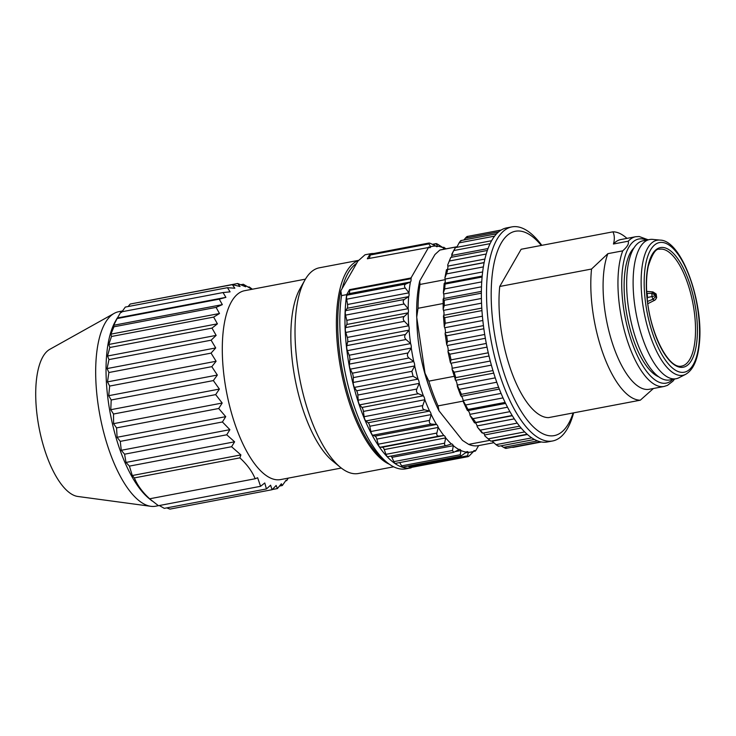 <?xml version="1.0" encoding="UTF-8"?>
<svg xmlns="http://www.w3.org/2000/svg" width="736" height="736" viewBox="0 0 736 736"><rect width="100%" height="100%" fill="white"/><g stroke="black" fill="none" stroke-linecap="round" stroke-linejoin="round"><path stroke-width="1.1" d="M365.286 254.73A108.956 41.639 79.2 0 0 365.148 254.757A108.956 41.639 79.2 0 0 365.01 254.785L357.917 261.114L340.851 290.766A104.687 40.011 -100.8 0 0 383.125 459.273L387.062 462.484A108.956 41.639 79.2 0 0 405.803 468.85A108.956 41.639 79.2 0 0 405.941 468.823M117.217 318.062L115.359 321.356A98.992 37.83 79.2 0 0 110.382 414.046A98.992 37.83 79.2 0 0 148.985 498.447L152.03 500.922M122.516 310.978L118.735 311.696A98.992 37.83 79.2 0 0 114.19 313.37A98.992 37.83 79.2 0 0 100.032 416.006A98.992 37.83 79.2 0 0 150.825 506.313A98.992 37.83 79.2 0 0 155.673 506.202L158.396 505.678M114.19 313.37L49.827 349.315A75.486 28.851 79.2 0 0 39.036 427.588A75.486 28.851 79.2 0 0 77.768 496.46L150.825 506.313M358.754 260.323L319.396 267.794A104.687 40.011 79.2 0 0 304.888 280.094A104.687 40.011 79.2 0 0 299.616 378.111A104.687 40.011 79.2 0 0 340.446 467.369A104.687 40.011 79.2 0 0 358.45 473.496L393.659 466.808M304.888 280.094L299.902 288.963A96.14 36.745 79.2 0 0 295.062 378.976A96.14 36.745 79.2 0 0 332.562 460.948L340.446 467.369M305.431 279.146L244.692 290.683A96.14 36.745 79.2 0 0 226.532 391.984A96.14 36.745 79.2 0 0 280.563 479.587L341.302 468.05M285.614 480.866L286.7 480.654L288.236 478.124M279.487 486.064L282.302 485.53L286.12 480.13L286.7 480.654M272.237 489.541L277.398 488.566L281.373 483.773L282.302 485.53M166.768 507.877L169.924 509.11L272.072 489.716L276.156 485.475L277.398 488.566M159.298 505.531L164.284 508.355L266.432 488.952L270.59 485.199L272.072 489.716M149.656 498.787C142.49 492.218 137.384 485.263 134.357 477.903L239.872 457.875C247.038 464.434 252.144 471.399 255.171 478.75L149.656 498.787L149.012 498.364L158.424 505.696L260.581 486.303L264.776 482.963L266.432 488.952M255.171 478.75L257.628 477.747L260.581 486.303M134.357 477.903L132.278 475.53L240.893 454.912L239.872 457.875M132.278 475.53L129.416 466.118L231.564 446.724L240.893 454.912M129.416 466.118L125.994 462.438L234.609 441.812L231.564 446.724M125.994 462.438L124.586 454.195L226.734 434.792L234.609 441.812M124.586 454.195L121.265 450.294L229.89 429.668L226.734 434.792M121.265 450.294L120.272 441.37L222.419 421.976L229.89 429.668M120.272 441.37L117.098 437.276L225.722 416.659L222.419 421.976M117.107 437.276L116.555 427.892L218.712 408.498L225.722 416.659M116.555 427.892L113.583 423.66L222.198 403.034L218.712 408.498M113.583 423.66L113.519 414.018L215.666 394.616L222.198 403.034M113.519 414.018L110.768 409.704L219.383 389.077L215.666 394.616M110.768 409.704L111.2 399.988L213.357 380.586L219.383 389.077M111.2 399.988L108.726 395.683L217.341 375.056L213.357 380.586M108.726 395.683L109.655 386.069L211.802 366.666L217.341 375.056M109.655 386.069L107.493 381.883L216.108 361.256L211.802 366.666M107.493 381.883L108.9 372.517L211.057 353.124L216.108 361.256M108.9 372.517L107.088 368.57L215.703 347.944L211.057 353.124M107.088 368.57L108.965 359.591L211.112 340.188L215.703 347.944M108.965 359.591L107.53 356.012L216.145 335.386L211.112 340.188M107.53 356.012L109.839 347.493L211.986 328.1L216.145 335.386M109.839 347.493L108.799 344.457L217.414 323.84L211.986 328.1M108.799 344.457L111.504 336.481L213.661 317.087L217.414 323.84M111.504 336.481L110.878 334.144L219.494 313.518L213.661 317.087M110.878 334.144L113.942 326.793L216.09 307.39L219.494 313.518M113.942 326.793L113.73 325.257L222.346 304.63L216.09 307.39M113.73 325.257L117.088 318.559L219.236 299.166L222.346 304.63M121.477 312.478L125.295 307.078L227.442 287.684L230.092 291.852L223.045 292.551L120.897 311.954L117.088 318.559L117.282 317.989L225.897 297.362L219.236 299.166M223.045 292.551L225.897 297.362M128.101 306.544L130.198 304.042L232.355 284.648L234.839 288.218L227.442 287.684M135.35 303.066L237.673 283.498L240.056 286.506L232.355 284.648M240.828 284.731L243.312 284.252L245.622 286.782L237.673 283.498M248.299 287.077L249.173 286.911L251.436 289.018L243.312 284.252M252.393 289.22L249.173 286.911M416.834 318.099A84.033 32.117 79.2 0 0 429.217 387.108M446.108 248.878L443.955 247.406L445.078 248.731A104.687 40.011 -100.8 0 1 445.455 248.934M443.882 247.278L442.897 247.609M444.194 248.869L445.078 248.704A4.269 1.638 -100.8 0 1 444.664 248.952A4.269 1.638 -100.8 0 1 443.21 247.793L438.325 244.637C436.568 243.57 435.878 243.368 436.246 244.03L437.662 246.192A104.687 40.011 -100.8 0 1 443.21 247.811M436.227 243.644L433.044 244.646M437.653 246.174A4.269 1.638 -100.8 0 1 437.037 246.726A4.269 1.638 -100.8 0 1 435.878 246.026M430.882 243.598C429.097 242.806 428.444 242.898 428.932 243.874L430.68 246.781A104.687 40.011 -100.8 0 1 435.878 246.045L430.882 243.598M429.024 243.082L428.932 243.874L370.3 255.006A4.269 1.638 -100.8 0 1 371.091 254.021L429.014 243.027M369.26 258.41L370.3 255.006M430.67 246.772A4.269 1.638 -100.8 0 1 429.888 247.747A4.269 1.638 -100.8 0 1 429.042 247.397L428.996 247.406M428.37 247.195L428.389 247.728A104.687 40.011 -100.8 0 1 429.042 247.416L367.319 258.778L370.18 253.8A108.956 41.639 -100.8 0 1 370.318 253.773A108.956 41.639 -100.8 0 1 373.842 253.506M365.01 254.785L370.18 253.8M411.369 467.397L411.111 467.838A108.956 41.639 -100.8 0 1 410.973 467.866A108.956 41.639 -100.8 0 1 361.468 411.268A108.956 41.639 -100.8 0 1 346.693 294.63L341.522 295.614A108.956 41.639 79.2 0 0 387.062 462.484M341.522 295.614L340.851 290.766M411.332 277.38L410.614 278.052L411.047 278.686A104.687 40.011 -100.8 0 1 411.332 277.38L428.389 247.728M410.605 278.052L349.554 289.653L349.618 290.334A4.269 1.638 -100.8 0 1 348.984 293.664L347.208 295.127A4.269 1.638 79.2 0 0 346.665 299.193L347.53 304.483A4.269 1.638 -100.8 0 1 347.208 308.283L345.718 310.601A4.269 1.638 79.2 0 0 345.543 315.137L346.748 320.344A4.269 1.638 -100.8 0 1 346.766 324.493L345.58 327.603A4.269 1.638 79.2 0 0 345.782 332.46L347.309 337.428A4.269 1.638 -100.8 0 1 347.65 341.808L346.822 345.616A4.269 1.638 79.2 0 0 347.392 350.658L349.177 355.23A4.269 1.638 -100.8 0 1 349.839 359.702L349.388 364.09A4.269 1.638 79.2 0 0 350.308 369.159L352.314 373.198A4.269 1.638 -100.8 0 1 353.271 377.623L353.206 382.462A4.269 1.638 79.2 0 0 354.458 387.403L356.61 390.788A4.269 1.638 -100.8 0 1 357.843 395.039L358.165 400.172A4.269 1.638 79.2 0 0 359.702 404.846L361.937 407.477L423.366 395.812A4.269 1.638 -100.8 0 1 424.828 399.74L422.749 405.564C422.142 407.735 422.731 409.152 424.525 409.814L429.566 411.065A104.687 40.011 -100.8 0 1 424.828 399.74L363.409 411.415A4.269 1.638 79.2 0 0 361.937 407.477M348.984 293.664L410.403 281.998A4.269 1.638 79.2 0 0 411.038 278.686L349.618 290.334M405.849 283.995C404.285 284.896 404.101 286.249 405.306 288.052L408.958 292.827A104.687 40.011 -100.8 0 1 410.412 282.017L405.849 283.995L347.208 295.127M347.208 308.283L408.636 296.617A4.269 1.638 79.2 0 0 408.949 292.827L347.53 304.483M408.186 308.688A104.687 40.011 -100.8 0 1 408.646 296.626L404.349 299.469C402.896 300.684 402.84 302.192 404.174 303.996L408.176 308.688A4.269 1.638 79.2 0 1 408.186 312.818M404.22 316.471C402.886 317.97 402.96 319.59 404.423 321.328L408.738 325.772A104.687 40.011 -100.8 0 1 408.195 312.837L404.22 316.471L345.58 327.603M347.65 341.808L409.069 330.142L405.453 334.484C404.266 336.223 404.46 337.898 406.024 339.517L410.605 343.565A104.687 40.011 -100.8 0 1 409.078 330.142A4.269 1.638 79.2 0 0 408.728 325.772L347.309 337.428M349.839 359.702L411.268 348.036L408.02 352.958C406.98 354.89 407.284 356.574 408.949 358.018L413.742 361.532A104.687 40.011 -100.8 0 1 411.268 348.036A4.269 1.638 79.2 0 0 410.605 343.574L349.177 355.23M414.699 365.948A4.269 1.638 79.2 0 0 413.733 361.542M411.847 371.33L413.098 376.271L418.039 379.123A104.687 40.011 -100.8 0 1 414.699 365.958L411.847 371.33L353.206 382.462M357.843 395.039L419.262 383.373A4.269 1.638 79.2 0 0 418.03 379.132L356.61 390.788M416.806 389.04C416.052 391.202 416.567 392.757 418.342 393.714L423.366 395.802A104.687 40.011 -100.8 0 1 419.272 383.364L416.806 389.04L358.165 400.172M388.102 456.624A4.269 1.638 -100.8 0 1 387.936 456.679A4.269 1.638 -100.8 0 1 385.949 454.333L384.266 449.576A4.269 1.638 79.2 0 0 382.389 447.221L380.31 447.24A4.269 1.638 -100.8 0 1 378.221 444.194L376.823 439.107A4.269 1.638 79.2 0 0 375.029 436.126L372.83 435.224A4.269 1.638 -100.8 0 1 370.87 431.517L369.794 426.254A4.269 1.638 79.2 0 0 368.147 422.74L365.893 420.946A4.269 1.638 -100.8 0 1 364.118 416.696L363.409 411.415M368.147 422.74L429.566 411.074A4.269 1.638 -100.8 0 1 431.213 414.58L429.502 420.385C429.024 422.519 429.677 423.752 431.462 424.092L436.457 424.442A104.687 40.011 -100.8 0 1 431.222 414.58L369.794 426.254M375.029 436.126L436.457 424.46A4.269 1.638 -100.8 0 1 438.242 427.432L436.853 433.062C436.494 435.096 437.184 436.108 438.95 436.108L443.817 435.537A104.687 40.011 -100.8 0 1 438.242 427.423L376.823 439.107M382.389 447.221L443.817 435.556A4.269 1.638 -100.8 0 1 445.685 437.911L384.266 449.576M444.59 443.201C444.323 445.087 445.041 445.85 446.743 445.492L451.426 444.001A104.687 40.011 -100.8 0 1 445.694 437.892L444.59 443.201L385.949 454.333M387.936 456.679L446.743 445.492M453.707 452.309L395.563 463.358A4.269 1.638 -100.8 0 1 393.824 461.628L391.911 457.35A4.269 1.638 79.2 0 0 391.11 456.081M451.26 444.056L451.426 444.029A4.269 1.638 -100.8 0 1 451.591 443.974A4.269 1.638 -100.8 0 1 453.33 445.685L391.911 457.35M455.308 451.6L460.929 450.533L460.239 454.738L461.04 455.98L466.477 452.125A104.687 40.011 -100.8 0 1 460.929 450.506A4.269 1.638 -100.8 0 0 459.476 449.365A4.269 1.638 -100.8 0 0 459.062 449.613A104.687 40.011 -100.8 0 1 453.33 445.666L452.456 450.496L453.707 452.29L459.052 449.595M461.049 456.026L403.061 467.038A4.269 1.638 -100.8 0 1 401.598 465.87L399.722 462.567M466.477 452.143A4.269 1.638 -100.8 0 1 467.102 451.591A4.269 1.638 -100.8 0 1 468.262 452.29L467.682 455.777L468.124 456.568M468.133 456.624L410.21 467.618A4.269 1.638 -100.8 0 1 409.05 466.909L467.682 455.777C467.581 456.927 468.225 456.835 469.632 455.501L473.45 451.536M409.05 466.909L408.388 466.026M468.216 452.548L473.46 451.554A104.687 40.011 -100.8 0 1 468.262 452.272L465.621 452.796M349.554 289.653L346.693 294.63M473.46 451.545A4.269 1.638 -100.8 0 1 474.251 450.57A4.269 1.638 -100.8 0 1 475.097 450.92L473.588 451.214M475.033 451.26L475.75 450.588A104.687 40.011 -100.8 0 1 475.097 450.901L473.423 451.573M475.75 450.588L478.621 445.602M454.066 376.354L428.849 381.138A99.7 38.106 79.2 0 0 438.058 405.886L463.22 401.111M456.78 246.781L441.223 249.734A99.7 38.106 79.2 0 0 439.806 250.074L456.78 246.854M445.197 279.671L420.026 284.446A99.7 38.106 79.2 0 0 418.039 308.283L443.09 303.526M428.849 381.138L425.012 373.207L416.705 317.198L418.039 308.283M420.026 284.446L419.732 280.968L434.93 254.546L439.806 250.074M416.705 317.198A96.848 37.012 -100.8 0 1 419.732 280.968M513.185 447.35L511.86 447.276M505.88 447.543C506.736 448.767 505.972 448.702 503.599 447.359L500.995 445.814M498.401 445.841C499.109 446.697 498.309 446.31 496.009 444.664L492.172 441.186A4.269 1.638 79.2 0 0 492.044 440.91M490.636 440.993L484.96 436.052L490.838 441.149L527.086 434.249M482.825 433.127L477.379 427.092L481.97 432.86L482.926 433.145M477.379 427.092L477.066 425.932A4.269 1.638 79.2 0 0 474.941 422.832L475.198 422.51C475.603 422.133 474.84 420.854 472.908 418.692L470.092 415.564L469.853 414.359A4.269 1.638 79.2 0 0 467.857 410.596L467.351 410.403L468.013 409.446L463.156 400.614A4.269 1.638 79.2 0 0 461.352 396.29L460.837 395.894L461.454 394.33L457.185 385.094A4.269 1.638 79.2 0 0 455.621 380.346L452.097 369.38L454.158 372.204L455.74 377.632L455.115 379.767M449.797 354.2L451.03 359.858L450.358 362.498L448.003 351.688L449.797 354.2L487.039 347.125M446.642 335.828L447.488 341.55L446.715 344.632L445.096 333.702L446.642 335.828L483.865 328.762M444.765 317.648L445.216 323.251L444.296 326.701L443.449 316.002L444.765 317.648L481.97 310.592M444.24 300.224L444.259 305.532L443.173 309.24L443.136 299.101L444.24 300.224L481.39 293.167M445.087 284.059L444.682 288.917L443.376 292.808L444.158 283.526L445.087 284.059L482.126 277.021M447.258 269.661C447.746 269.781 447.479 271.198 446.439 273.921L444.912 277.868L446.467 269.735L484.15 262.66M450.708 257.471L447.727 264.905L450.818 257.388M456.752 247.342L459.108 242.871C460.681 240.543 461.297 239.945 460.966 241.086M463.901 239.991L465.354 238.206C467.102 236.146 467.802 235.879 467.452 237.397M545.054 277.868L499.735 286.47A85.459 32.66 79.2 0 0 511.989 373.134A85.459 32.66 79.2 0 0 548.504 417.625L640.311 400.191A85.459 32.66 -100.8 0 1 603.796 355.7A85.459 32.66 -100.8 0 1 591.542 269.036L584.099 270.452M583.86 270.498L545.302 277.822M664.12 386.455L649.253 389.28A76.204 29.118 -100.8 0 1 611.423 340.161A76.204 29.118 -100.8 0 1 607.872 253.662L622.748 250.847A76.204 29.118 79.2 0 0 626.29 337.336A76.204 29.118 79.2 0 0 664.12 386.455L667.488 385.351L672.879 381.202L674.608 379.022M658.619 376.768A67.657 25.852 -100.8 0 1 634.414 342.516A67.657 25.852 -100.8 0 1 624.754 273.525A67.657 25.852 -100.8 0 1 634.119 247.756M648.177 239.798L639.188 236.523L635.692 236.725A76.204 29.118 79.2 0 0 628.296 241.187C628.783 244.094 627.9 246.026 622.748 250.847M628.296 241.187L613.428 244.012A76.204 29.118 -100.8 0 1 620.825 239.55L635.692 236.725M590.566 236.081L612.95 231.831A85.459 32.66 -100.8 0 1 625.388 237.047L627.017 238.372M499.735 286.47L521.143 249.265L590.576 236.081M653.448 388.479L640.311 400.191M613.428 244.012C614.762 239.476 614.606 235.41 612.95 231.831M591.542 269.036L607.872 253.662M541.3 245.438A104.024 39.753 79.2 0 0 501.216 243.082A104.024 39.753 79.2 0 0 510.37 390.181A104.024 39.753 79.2 0 0 573.114 412.951M541.806 245.336A108.956 41.639 79.2 0 0 511.916 226.89A108.956 41.639 79.2 0 0 497.039 239.283A108.956 41.639 79.2 0 0 496.441 363.768A108.956 41.639 79.2 0 0 552.57 440.984A108.956 41.639 79.2 0 0 573.62 412.85M511.916 226.89L506.736 227.875A108.956 41.639 79.2 0 0 491.869 240.267A108.956 41.639 79.2 0 0 491.271 364.752A108.956 41.639 79.2 0 0 547.391 441.968L552.57 440.984M484.96 436.052L484.582 434.967A4.269 1.638 79.2 0 0 483.534 433.026M474.472 422.85L470.092 415.564M467.351 410.403L463.312 401.81M460.837 395.894L457.258 386.262M452.097 369.38L452.116 368.285A4.269 1.638 79.2 0 0 450.846 363.262L450.358 362.498M448.003 351.688L448.114 350.695A4.269 1.638 79.2 0 0 447.175 345.543L446.715 344.632M445.096 333.702L445.289 332.856A4.269 1.638 79.2 0 0 444.7 327.732L444.296 326.701M443.449 316.002L443.725 315.312A4.269 1.638 79.2 0 0 443.523 310.371L443.173 309.24M443.136 299.101L443.486 298.586A4.269 1.638 79.2 0 0 443.661 293.986L443.376 292.808M444.158 283.526L444.562 283.204A4.269 1.638 79.2 0 0 445.114 279.073L444.912 277.868M446.467 269.735L446.927 269.624A4.269 1.638 79.2 0 0 447.838 266.101L447.727 264.905M451.564 257.25A4.269 1.638 79.2 0 0 451.757 255.438L453.164 251.592M455.317 247.848L451.729 254.297M455.17 248.014L454.866 248.547M489.854 440.349L468.648 444.378A99.7 38.106 79.2 0 0 478.428 445.639L493.433 442.787M468.648 444.378L462.53 440.422L439.006 410.826L438.058 405.886M439.006 410.826A96.848 37.012 -100.8 0 1 425.012 373.207M647.064 293.406L651.866 293.351L655.951 295.421L652.786 291.934L651.857 293.351L651.976 296.562L655.951 295.559L656.172 296.166L652.924 299.248L654.46 300.38C656.034 299.478 656.632 298.089 656.245 296.222L656.208 295.154M647.441 297.519L651.976 296.562L652.906 299.258L647.533 301.438M647.818 303.692L654.838 300.159M656.567 297.592L656.429 295.927M656.089 294.142L656.19 295.182M652.786 291.934L646.659 291.419M646.686 291.934A7.121 2.723 -100.8 0 1 647.266 299.074M685.584 374.366L678.923 377.761A70.858 27.085 -100.8 0 1 676.062 378.746A70.858 27.085 -100.8 0 1 636.235 314.189A70.858 27.085 -100.8 0 1 649.621 239.522A70.858 27.085 -100.8 0 1 652.648 239.384L660.091 240.111C682.014 240.166 704.352 304.051 699.2 344.862C697.526 360.309 692.99 370.144 685.584 374.366A68.752 26.275 -100.8 0 1 644.175 312.745A68.752 26.275 -100.8 0 1 660.036 240.102M649.621 239.522L643.154 240.746A70.858 27.085 79.2 0 0 629.768 315.413A70.858 27.085 79.2 0 0 669.594 379.978L676.062 378.746M389.362 464.232A104.687 40.011 -100.8 0 1 339.278 360.226A104.687 40.011 -100.8 0 1 358.506 260.553M356.564 263.451A103.261 39.468 79.2 0 0 342.194 288.429M436.246 246.44L437.662 246.164M428.38 247.195L430.68 246.762M346.665 299.193L405.306 288.052M345.543 315.137L404.174 303.996M345.718 310.601L404.349 299.469M346.748 320.344L408.176 308.678M346.766 324.493L408.186 312.828M345.782 332.46L404.423 321.328M347.392 350.658L406.024 339.517M346.822 345.616L405.453 334.484M350.308 369.159L408.949 358.018M349.388 364.09L408.02 352.958M352.314 373.198L413.733 361.532M353.271 377.623L414.699 365.958M354.458 387.403L413.098 376.271M359.702 404.846L418.342 393.714M424.525 409.814L365.893 420.946M364.118 416.696L422.749 405.564M372.83 435.224L431.462 424.092M370.87 431.517L429.502 420.385M380.31 447.24L438.95 436.108M378.221 444.194L436.853 433.062M393.824 461.628L452.456 450.496M401.598 465.87L460.239 454.738M503.599 447.359L537.528 440.91M496.009 444.664L531.742 437.883M488.198 438.858L524.639 431.94M480.424 430.109L517.215 423.126M475.198 422.51L512.136 415.5M472.908 418.692L509.892 411.663M468.013 409.446L505.08 402.408M465.888 404.947L502.992 397.9M498.612 387.274L461.454 394.33M459.577 389.289L496.754 382.232M455.74 377.632L492.945 370.576M491.372 365.13L454.158 372.204M451.03 359.858L488.262 352.792M447.488 341.55L484.72 334.475M445.216 323.251L482.42 316.186M444.259 305.532L481.427 298.466M444.682 288.917L481.758 281.879M446.439 273.921L483.396 266.901M449.503 260.995L486.229 254.021M494.61 236.127L459.108 242.871M498.594 231.895L465.354 238.206M646.392 240.129A73.352 28.032 79.2 0 0 624.956 316.333A73.352 28.032 79.2 0 0 672.833 379.362M492.172 441.186L527.372 434.507M484.582 434.967L521.07 428.039M477.066 425.932L514.271 418.867M474.941 422.832L512.293 415.739M469.853 414.359L507.481 407.22M467.857 410.596L505.577 403.429M463.156 400.614L501.06 393.41M461.352 396.29L499.302 389.077M457.185 385.094L495.254 377.862M455.621 380.346L493.718 373.115M452.116 368.285L490.277 361.036M450.846 363.262L489.017 356.012M448.114 350.695L486.303 343.445M447.175 345.543L485.355 338.293M445.289 332.856L483.451 325.606M444.7 327.732L482.844 320.491M443.725 315.312L481.804 308.08M443.523 310.371L481.565 303.149M443.486 298.586L481.399 291.392M443.661 293.986L481.519 286.801M444.562 283.204L482.218 276.055M445.114 279.073L482.678 271.943M446.927 269.624L484.178 262.55M447.838 266.101L484.923 259.054M451.757 255.438L488.042 248.547M453.762 250.544L490.102 243.644M694.977 340.685A59.469 22.724 -100.8 0 1 681.692 366.086C668.748 369.739 649.888 333.215 647.082 297.252C646.006 285.218 646.42 274.85 648.315 266.138C652.179 253.975 655.905 248.345 659.502 249.237A59.469 22.724 -100.8 0 1 685.878 278.447A59.469 22.724 -100.8 0 1 694.977 340.685M696.854 341.228A60.886 23.267 -100.8 0 1 654.792 333.408A60.886 23.267 -100.8 0 1 664.019 247.609A60.886 23.267 -100.8 0 1 696.854 341.228M698.952 344.071A66.001 25.226 79.2 0 0 663.357 242.586A66.001 25.226 79.2 0 0 653.356 335.588A66.001 25.226 79.2 0 0 698.952 344.071M443.882 247.25L442.704 247.471M436.218 243.598L432.391 244.324M365.148 254.757L370.318 253.773M405.803 468.85L410.973 467.866M541.42 441.986L512.964 447.396M540.564 441.821L506.092 448.371M534.391 439.475L498.649 446.264M519.542 426.19L482.963 433.136M450.846 257.388L487.361 250.452M496.598 233.781L461.012 240.543M501.17 230.037L467.296 236.468M455.198 247.636L491.611 240.718M454.765 248.731L452.944 251.97M658.656 342.958L658.177 341.633M655.031 300.003L656.576 297.859M656.668 297.62L656.172 294.115M656.116 293.977L652.942 291.925L646.659 291.373"/></g></svg>
